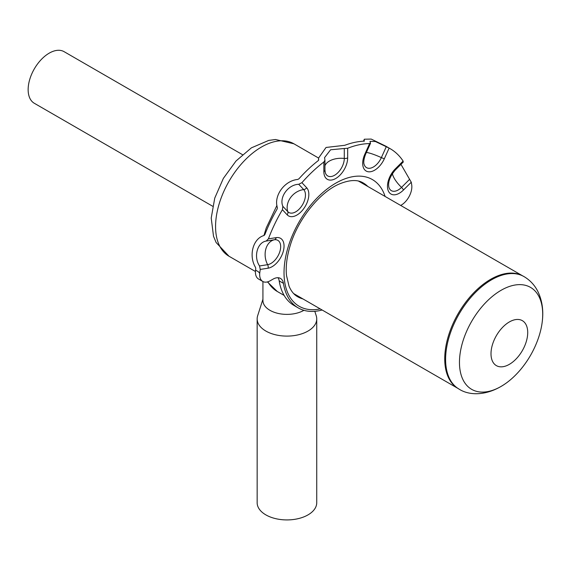 <?xml version="1.0" encoding="UTF-8"?>
<svg xmlns="http://www.w3.org/2000/svg" width="571" height="571" viewBox="0 0 571 571"><rect width="100%" height="100%" fill="white"/><g stroke="black" fill="none" stroke-linecap="round" stroke-linejoin="round"><path stroke-width="0.86" d="M501.081 290.304A58.863 33.982 -60 0 1 542.272 321.523A58.863 33.982 -60 0 1 537.675 340.138C533.728 350.758 528.139 360.437 520.916 369.173A58.863 33.982 -60 0 1 507.091 382.456A58.863 33.982 -60 0 1 501.081 386.424A58.863 33.982 -60 0 1 459.462 362.392A58.863 33.982 -60 0 1 501.081 290.304M509.361 364.341A25.966 14.989 -60 0 1 491.003 353.742A25.966 14.989 -60 0 1 509.361 321.944A25.966 14.989 -60 0 1 527.718 332.543A25.966 14.989 -60 0 1 509.361 364.341M507.091 382.456C488.683 396.053 469.883 396.138 459.055 389.108L456.6 387.545A64.916 37.479 -60 0 1 448.678 335.056A64.916 37.479 -60 0 1 490.632 279.333A64.916 37.479 -60 0 1 521.43 275.251L524.014 276.592C530.238 280.297 534.948 285.436 538.125 292.009C542.243 300.917 543.628 310.76 542.272 321.523M303.922 310.317A24.018 13.868 180 0 1 277.756 313.329A24.018 13.868 180 0 1 262.931 300.517L262.931 281.546M314.814 311.309L316.241 315.777A29.792 17.201 180 0 1 316.734 318.896L316.734 502.723A29.792 17.201 180 0 1 309.86 513.714A29.792 17.201 180 0 1 276.821 518.903A29.792 17.201 180 0 1 257.15 502.723L257.15 318.896A29.792 17.201 180 0 1 257.642 315.777L262.931 299.247M316.734 318.896A29.792 17.201 180 0 1 309.86 329.895A29.792 17.201 180 0 1 276.821 335.077A29.792 17.201 180 0 1 257.15 318.896M212.662 206.245L34.317 103.28A29.792 17.201 -60 0 1 29.749 79.405A29.792 17.201 -60 0 1 49.213 53.153A29.792 17.201 -60 0 1 64.109 51.676L242.454 154.648M364.405 141.116L364.134 141.165A108.818 62.824 120 0 0 344.777 145.298L326.048 147.461L318.554 158.088L318.704 159.837M318.697 159.951L318.261 160.601A108.818 62.824 120 0 0 298.904 178.83L297.748 179.451C284.444 180.643 273.495 195.817 277.385 207.666L277.185 208.922A108.818 62.824 120 0 0 264.83 234.652L264.016 235.509C252.989 238.528 248.414 255.672 255.515 267.385L255.758 268.655A108.818 62.824 120 0 0 255.565 270.104L258.349 271.71L259.712 273.309A108.818 62.824 120 0 1 260.255 269.419L259.541 265.95C253.388 256.893 257.236 242.468 266.179 241.055L268.406 238.856L276.214 237.636A16.845 9.728 -60 0 1 283.33 251.154A16.845 9.728 -60 0 1 268.063 268.192L260.255 269.419M324.949 160.173L323.85 162.021A108.818 62.824 120 0 0 301.923 182.663L298.754 184.297C288.148 184.519 278.933 197.288 282.852 206.338L282.402 209.714A108.818 62.824 120 0 0 268.406 238.856M324.878 159.702L324.556 157.646L330.588 149.78L344.292 148.496L347.675 148.267L347.675 157.86A16.845 9.728 -60 0 1 335.762 178.487A16.845 9.728 -60 0 1 323.85 171.614L323.85 162.021M370.508 143.3L370.415 142.921L369.608 143.585A108.818 62.824 120 0 0 347.675 148.267M370.415 142.921L369.972 141.344L375.411 141.522L389.122 148.096L384.362 158.709A16.845 9.728 -60 0 1 367.767 171.664A16.845 9.728 -60 0 1 364.84 154.199L369.608 143.585M402.99 162.064L403.119 161.079A108.818 62.824 120 0 0 390.171 148.681A108.818 62.824 120 0 0 389.122 148.096M400.963 164.355L411.27 182.228L403.461 190.022A16.845 9.728 -60 0 1 388.194 190.614A16.845 9.728 -60 0 1 395.318 168.873L403.119 161.079M400.678 205.439L401.242 205.117A15.01 8.665 120 0 0 411.798 185.511A108.818 62.824 120 0 0 411.27 182.228M390.171 148.681L385.925 146.233A108.818 62.824 120 0 0 385.853 146.19L371.2 139.074L364.348 139.217L364.134 141.165M255.565 270.104A15.01 8.665 -60 0 0 258.535 279.012L262.781 281.467A15.01 8.665 120 0 1 259.726 273.302L259.712 273.309M262.781 281.467A15.01 8.665 120 0 0 270.29 280.718L272.974 279.169A15.01 8.665 -60 0 1 280.482 278.427A15.01 8.665 -60 0 1 283.437 283.337L279.198 280.889A15.01 8.665 120 0 0 278.048 277.727M322.137 310.003A75.044 43.325 -60 0 1 298.24 307.912A75.044 43.325 -60 0 1 283.437 283.337M392.413 173.548A16.509 5.696 -134.9 0 0 401.527 187.381L409.628 179.301M366.396 152.45A16.509 2.341 -155.8 0 1 381.371 157.61L386.317 146.604M282.852 206.338L287.798 211.634A16.509 13.276 137 0 1 303.701 189.593L298.754 184.297M259.541 265.95L267.642 264.68A16.509 12.219 81.1 0 1 274.28 239.784L266.179 241.055M298.24 307.912L293.994 305.456A75.044 43.325 -60 0 1 279.198 280.889M395.318 168.873A3.754 1.292 45.1 0 1 395.31 169.994C389.9 176.46 387.773 182.256 388.915 187.367L388.915 187.367A13.725 7.923 120 0 0 401.527 187.381A3.754 1.292 -134.9 0 1 403.461 190.022M364.84 154.199A3.754 0.535 24.2 0 0 365.611 154.199C362.571 162.185 364.248 164.505 364.127 164.377L364.127 164.377A13.725 7.923 120 0 0 371.885 167.724A13.725 7.923 120 0 0 381.371 157.61A3.754 0.535 -155.8 0 0 384.362 158.709M323.85 171.614A3.754 2.17 0 0 0 324.949 170.079L325.292 172.656A13.725 7.923 120 0 0 336.005 174.326A13.725 7.923 120 0 0 344.292 158.452L344.292 148.496M287.17 214.817A3.754 3.019 137 0 0 287.798 211.634A13.725 7.923 120 0 0 301.317 206.581A13.725 7.923 120 0 0 303.701 189.593A3.754 3.019 137 0 0 306.684 187.773A16.845 9.728 -60 0 1 303.758 208.622A16.845 9.728 -60 0 1 287.17 214.817L282.402 209.714M268.063 268.192A3.754 2.776 -98.9 0 0 267.642 264.68A13.725 7.923 120 0 0 280.083 250.797A13.725 7.923 120 0 0 274.28 239.784A3.754 2.776 81.1 0 0 276.214 237.636M459.055 389.108A64.958 37.508 -60 0 1 449.099 337.054A64.958 37.508 -60 0 1 491.531 279.811A64.958 37.508 -60 0 1 524.014 276.592M261.475 147.025A64.916 37.479 120 0 0 219.064 204.225A64.916 37.479 120 0 0 229.014 256.243L216.102 242.504L213.504 236.23L211.22 218.043L214.746 198.116L223.361 178.395L236.001 161.008L251.397 147.846L268.741 140.409L275.529 139.502L293.929 143.806A64.916 37.479 120 0 0 261.475 147.025M367.867 186.496A65.665 37.914 120 0 0 363.292 182.984C357.567 179.415 349.531 179.772 339.188 184.048C319.603 192.363 297.741 219.428 290.032 246.115C286.778 257.05 285.607 266.878 286.521 275.593L289.04 286.164C291.181 291.217 294.036 294.736 297.627 296.72A65.665 37.914 120 0 0 302.951 298.933M320.188 308.882A73.167 42.247 -60 0 1 284.629 263.345A73.167 42.247 -60 0 1 335.762 183.177A73.167 42.247 -60 0 1 385.104 196.445M267.849 281.803A71.296 41.162 120 0 0 277.299 291.488L267.428 281.917M301.923 182.663L306.684 187.773M324.949 165.74A16.509 9.529 180 0 1 344.292 158.452A3.754 2.17 180 0 0 347.675 157.86M522.486 275.764L358.559 181.121M318.554 158.031L293.929 143.806M457.571 388.201L293.644 293.558M255.444 271.503L229.014 256.243M263.923 235.537L266.257 227.908L276.928 205.439M284.158 295.443L277.299 291.488M363.456 141.194L364.341 139.217M318.554 160.287L318.554 158.088M324.949 170.079L324.949 160.201M365.611 154.199L370.486 143.342M395.31 169.994L403.319 162.007"/></g></svg>
